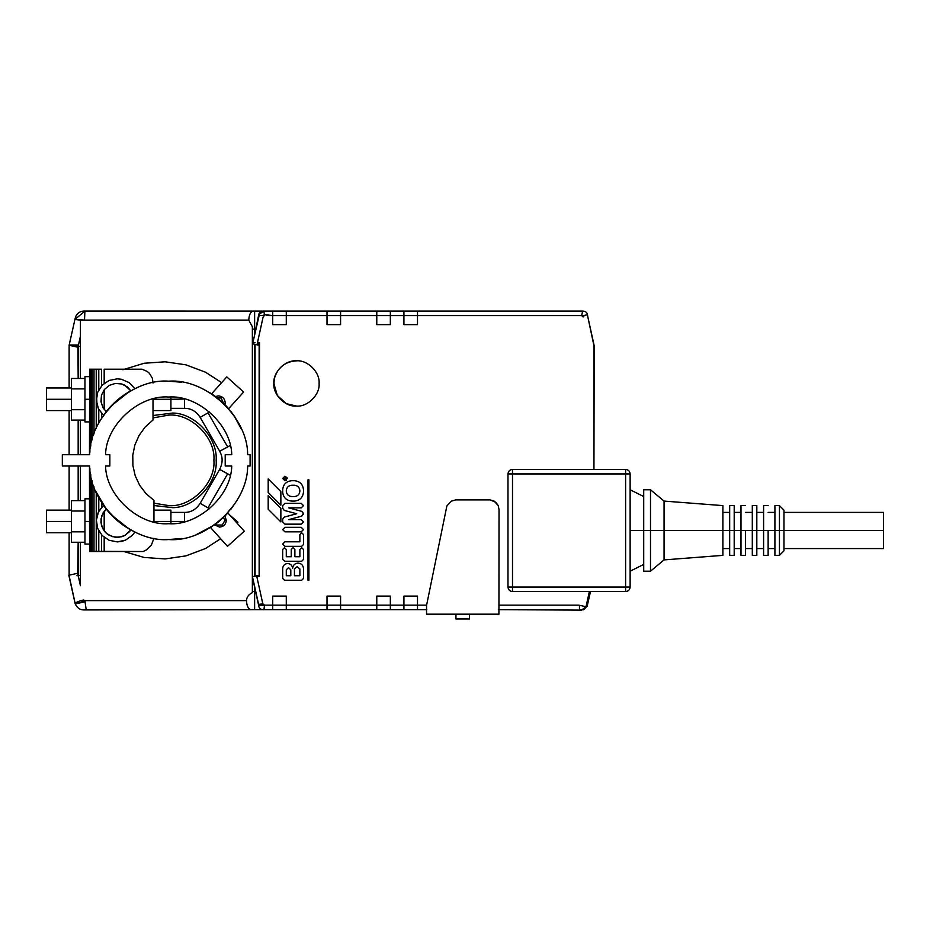 <?xml version="1.0" encoding="UTF-8"?>
<svg xmlns="http://www.w3.org/2000/svg" width="930" height="930" viewBox="0 0 930 930"><rect width="100%" height="100%" fill="white"/><g stroke="black" fill="none" stroke-linecap="round" stroke-linejoin="round"><path stroke-width="1.4" d="M299.867 534.564L301.669 532.75L303.482 534.564L303.482 544.515L301.669 546.328L284.929 546.328L301.669 546.328L303.482 544.515L303.482 534.564L301.669 532.75L299.867 534.564L299.867 541.795L284.929 541.795L299.867 541.795L299.867 534.564L299.867 541.795L284.929 541.795L282.673 544.062L284.929 541.795M284.929 480.717L286.289 480.264L287.079 477.741L284.929 476.195L287.196 478.462L284.929 480.717L287.196 478.462L284.929 476.195L282.673 478.462L284.929 480.717L282.673 478.462L284.929 476.195L282.673 478.462L284.929 480.717M284.929 476.648L283.127 478.462L284.929 480.264L283.127 478.462L284.929 476.648L286.742 478.462L286.58 477.718L284.929 480.264L286.742 478.462L284.929 476.648M285.382 478.915L286.289 479.369L283.58 479.369L284.475 477.555L283.58 479.369L286.289 479.369L285.382 478.915L286.289 477.939L285.382 478.462M299.867 549.49L299.867 556.733L299.867 549.49L301.669 547.677L299.867 549.49L299.867 556.733L294.88 556.733L294.88 549.49L293.078 547.677L291.264 549.49L293.078 547.677L294.88 549.49L294.88 556.733L299.867 556.733L294.88 556.733L294.88 549.49M282.673 549.49L284.475 547.677L286.289 549.49L284.475 547.677L282.673 549.49L282.673 559.442L284.929 561.255L301.669 561.255L303.482 559.442L303.482 549.49L301.669 547.677L303.482 549.49L303.482 559.442L301.669 561.255L284.929 561.255L282.673 559.442L282.673 549.49M299.82 568.939L297.147 566.684L299.867 568.939L297.147 566.684L294.438 568.939L294.438 575.728L294.438 568.939M282.673 568.497C282.987 565.487 284.65 563.836 287.649 563.51C284.65 563.836 282.987 565.487 282.673 568.497L282.673 578.448L284.475 580.25L301.669 580.25L303.482 578.448L303.482 568.497C303.134 565.219 301.332 563.406 298.053 563.069C294.775 563.406 292.973 565.219 292.625 568.497C292.973 565.219 294.775 563.406 298.053 563.069C301.332 563.406 303.134 565.219 303.482 568.497L303.482 578.448L301.669 580.25L284.475 580.25L282.673 578.448L282.673 568.497L282.673 578.448M290.811 575.728L286.289 575.728L286.289 569.846L288.556 567.591L290.811 569.846L290.811 575.728L290.811 569.846L288.556 567.591L286.289 569.846L286.289 575.728L290.811 575.728L290.811 569.846M273.85 383.451C272.839 372.256 285.278 359.817 296.472 360.828C285.278 359.817 272.839 372.256 273.85 383.451C272.839 394.646 285.278 407.084 296.472 406.073C285.278 407.084 272.839 394.646 273.85 383.451L277.314 395.494L286.289 403.655L296.472 406.073C307.656 407.084 320.106 394.646 319.095 383.451C320.106 372.256 307.656 359.817 296.472 360.828C307.656 359.817 320.106 372.256 319.095 383.451C320.106 394.646 307.656 407.084 296.472 406.073L286.289 403.655C276.559 397.866 272.606 389.391 274.466 378.219C277.838 367.408 285.173 361.607 296.472 360.828C285.173 361.607 277.838 367.408 274.466 378.219L273.85 382.997M643.711 489.773L643.711 530.484L630.133 530.484L643.711 530.484L643.711 489.773L650.5 489.773L650.5 530.484L664.067 530.484L664.067 501.084L664.067 530.484L729.678 530.484L729.678 555.373L729.678 530.484L722.889 530.484L722.889 505.606L722.889 555.373L722.889 530.484L664.067 530.484L664.067 559.895L664.067 530.484L650.5 530.484L650.5 489.773L664.067 501.084L722.889 505.606M643.711 530.484L650.5 530.484L643.711 530.484L643.711 571.206L643.711 530.484M745.511 530.484L740.989 530.484L740.989 555.373L740.989 530.484L729.678 530.484L729.678 505.606L729.678 530.484L740.989 530.484L740.989 505.606L740.989 530.484L752.3 530.484L752.3 555.373L752.3 505.606L752.3 530.484L763.6 530.484L763.6 555.373L763.6 530.484L745.511 530.484L745.511 555.373L745.511 530.484M768.134 530.484L763.6 530.484L763.6 505.606L763.6 530.484L774.911 530.484L774.911 555.373L774.911 505.606L774.911 530.484L783.967 530.484L783.967 510.128L783.967 530.484L883.5 530.484L883.5 512.395L883.5 530.484L768.134 530.484L768.134 555.373L768.134 530.484M734.2 555.373L734.2 530.484L734.2 555.373L729.678 555.373M756.822 555.373L756.822 530.484L756.822 555.373L752.3 555.373M774.911 505.606L779.445 505.606L779.445 530.484L779.445 505.606L783.967 510.128M783.967 550.851L783.967 530.484L783.967 550.851L779.445 555.373L779.445 530.484L779.445 555.373L774.911 555.373M170.922 399.284L184.489 399.028L184.489 408.305L184.489 399.028L170.922 399.284L170.922 397.064L170.922 399.284L153.008 399.284L170.922 399.284L170.922 410.595L170.922 399.284M184.489 521.439L170.922 521.439L170.922 523.66L170.922 510.128L170.922 521.439L153.95 521.439L184.489 521.439L184.489 512.395L184.489 521.695M200.159 503.339L207.994 507.861L227.676 473.777L219.643 469.406L200.159 503.339C196.207 509.431 190.987 512.453 184.489 512.418C190.987 512.453 196.207 509.431 200.159 503.339L209.529 508.745L200.159 503.339L207.994 507.861L227.676 473.777L230.222 475.253L219.643 469.406C222.933 462.942 222.944 456.909 219.654 451.306L230.222 445.47L227.676 446.946L207.994 412.85L227.676 446.946L219.654 451.306C222.944 456.909 222.933 462.942 219.643 469.406M84.956 376.662L84.956 399.284L89.478 399.284L84.956 399.284L84.956 376.662L89.478 376.662M46.5 387.973L46.5 399.284L71.389 399.284L46.5 399.284L46.5 410.595L46.5 387.973L71.389 387.973M84.956 498.817L84.956 521.439L89.478 521.439L84.956 521.439L84.956 498.817L89.478 498.817M46.5 510.128L46.5 521.439L71.389 521.439L46.5 521.439L46.5 532.75L46.5 510.128L71.389 510.128M216.167 460.362C217.887 438.123 195.102 413.257 172.806 413.036L153.008 415.512L172.806 413.036C195.102 413.257 217.887 438.123 216.167 460.362C217.887 482.6 195.102 507.466 172.806 507.687L153.95 505.536L172.806 507.687C195.102 507.466 217.887 482.6 216.167 460.362M77.946 347.25L78.166 346.251L69.122 345.239L78.05 347.274L69.122 345.263L78.166 346.251L78.166 344.995L69.122 344.995L69.122 387.973L69.122 344.995L78.306 344.995L78.166 346.251L80.433 336.218L80.433 378.475L80.433 320.106L248.775 320.106L252.356 326.744L248.775 320.106C249.066 314.654 250.6 311.631 253.379 311.062L254.622 311.062L254.622 335.033L254.622 311.062L253.379 311.062C250.6 311.631 249.066 314.654 248.775 320.106L84.502 320.106L84.909 311.062L84.002 311.015L84.909 311.062L84.002 311.015L84.909 311.062L84.502 320.106L80.433 320.106L80.433 336.218L77.946 347.25L78.166 378.475L78.166 346.251L80.433 346.506L78.166 346.251L78.166 344.995L77.946 347.25M80.433 320.152L74.935 319.455L69.18 344.995L74.935 319.455L84.502 320.06L80.433 320.152M79.98 600.931L82.7 600.931L79.98 600.931L75.063 602.884L79.98 600.931M83.828 600.931L84.781 600.931L83.828 600.024L82.7 601.512L82.7 600.617L80.433 600.617L83.828 600.024L84.979 601.605L84.049 601.977L85.141 601.733L84.014 601.815C79.201 603.012 76.214 603.361 75.063 602.884C76.214 603.361 79.201 603.012 84.014 601.815L84.979 601.605L83.828 600.931M78.166 575.728L76.934 575.728L78.19 575.728L76.934 575.728L78.166 575.6L78.166 542.248L77.655 573.264L80.433 585.737L78.166 575.6L80.433 575.345L78.166 575.728M213.9 460.362C215.923 437.972 191.045 413.094 168.656 415.117L153.008 417.907L168.656 415.117C191.045 413.094 215.923 437.972 213.9 460.362C215.923 482.751 191.045 507.629 168.656 505.606L153.95 503.153L168.656 505.606C191.045 507.629 215.923 482.751 213.9 460.362M214.539 524.88L219.55 527.089C223.653 526.659 225.909 524.404 226.339 520.312L224.886 516.104L226.339 520.312C225.909 524.404 223.653 526.659 219.55 527.089C223.653 526.659 225.909 524.404 226.339 520.312L224.886 516.104M224.921 404.655L225.211 402.678C224.781 398.586 222.514 396.32 218.422 395.889C222.514 396.32 224.781 398.586 225.211 402.678L224.921 404.655L225.211 402.678C224.781 398.586 222.514 396.32 218.422 395.889L215.516 396.54M78.166 500.631L78.166 466.011L78.166 500.631M78.166 454.7L78.166 420.093L78.166 454.7M69.122 410.595L69.122 454.7L69.122 410.595M69.122 466.011L69.122 510.128L69.122 466.011M69.122 532.75L69.122 575.17L69.122 532.75M77.911 573.217L69.122 575.17L77.911 573.217M69.122 575.728L75.191 603.605M75.307 603.919L84.049 601.977L75.307 603.919M84.002 311.015C78.887 311.469 75.888 314.177 75.005 319.13L69.18 344.995L74.935 319.455L84.909 311.062L253.379 311.062L84.886 311.05M252.356 591.561L254.622 591.561L252.356 591.561M254.622 609.662L83.828 609.941L86.199 609.662L85.025 601.757L86.199 609.662L254.622 609.662L254.622 587.156L254.622 609.662L262.179 609.662L254.622 609.662M254.622 329.15L253.379 329.15L254.622 329.15M579.46 605.593L580.878 605.593L579.46 605.593M259.028 315.991L252.611 343.798L257.017 344.809L263.132 316.909L264.492 315.491L258.912 315.491L264.492 315.491L264.132 314.549L268.817 315.584L264.538 314.642L263.69 311.015L264.445 311.062L263.806 311.015M258.807 316.956L254.355 336.207L258.552 315.491C258.866 312.561 260.679 311.085 264.004 311.062L582.413 311.062C585.714 311.143 587.446 312.643 587.609 315.537L587.597 315.793M259.144 314.456L263.69 311.015L264.538 314.642M254.355 336.207L258.68 316.537L253.018 342.287L255.076 342.74M268.817 315.584L272.711 315.584L264.132 314.549L264.492 315.491L263.132 316.909L257.552 342.287L259.54 342.728L257.552 342.287L259.54 342.728L259.144 576.368L256.878 576.867L262.818 603.837L264.492 605.139L272.711 605.139L272.711 596.095L286.289 596.095L286.289 605.139L327.011 605.139L327.011 596.095L340.578 596.095L340.578 609.662L426.812 609.662L263.946 609.662L264.492 605.232L258.691 605.232L264.492 605.139L262.818 603.837L256.878 576.867L259.144 576.368L258.331 576.542L258.215 575.414L256.866 575.717L257.11 576.809L256.866 575.717L252.449 576.693L258.691 604.733M252.472 576.832L258.633 604.442L262.806 603.814L258.482 604.698L252.356 576.867L258.482 604.698L252.356 576.867L255.076 576.263M263.213 609.708L264.039 609.638M264.004 609.662L272.711 609.662L272.711 605.139L264.492 605.139L264.004 609.662C260.83 609.906 259.017 608.429 258.552 605.232L258.633 604.442M581.564 610.115L498.666 609.662L581.564 610.115M583.447 609.708L585.028 608.511M584.493 315.537L581.669 315.584L583.11 316.956L584.493 315.375L583.11 316.956L581.669 315.584L584.493 315.537M581.669 315.584L403.922 315.584L403.922 324.628L417.5 324.628L417.5 315.584L403.922 315.584L403.922 311.062L390.344 311.062L390.344 315.584L403.922 315.584L403.922 311.062L417.5 311.062L417.5 315.584L417.5 311.062L582.633 311.062L581.669 315.537L417.5 315.584L417.5 324.628L403.922 324.628L403.922 315.584L390.344 315.584L390.344 324.628L376.778 324.628L376.778 315.584L340.578 315.584L340.578 324.628L327.011 324.628L327.011 315.584L286.289 315.584L286.289 324.628L272.711 324.628L272.711 311.062L263.946 311.062M258.668 316.502L256.215 327.779L258.668 316.502M593.945 345.716L593.945 469.406L594.165 345.669L587.365 314.735L584.493 315.375L587.365 314.735L593.945 345.716M259.4 314.491L259.796 313.445M587.016 606.244L583.854 609.499L587.016 606.244M581.576 610.115L579.46 609.58L581.576 610.115L585.958 606.709L583.098 609.859L579.46 609.58M257.598 342.298L257.017 344.809L258.284 345.1L258.459 343.635L259.144 343.635L258.459 343.635L258.284 345.1L252.728 343.821L255.076 344.356L255.076 576.112L255.076 344.356M255.076 576.112L258.215 575.414L258.331 576.542M254.622 576.216L254.622 344.251L254.622 576.216M340.578 605.139L376.778 605.139L376.778 596.095L390.344 596.095L390.344 605.139L403.922 605.139L403.922 596.095L417.5 596.095L417.5 605.139L426.614 605.139L417.5 605.139L417.5 609.662L417.5 605.139L390.344 605.139L390.344 609.662L390.344 605.139L272.711 605.139L272.711 609.662L327.011 609.662L327.011 605.139L327.011 609.662L340.578 609.662L340.578 596.095L327.011 596.095L327.011 605.139L340.578 605.139M499.026 605.139L578.82 605.139L586.028 606.72L589.353 591.561L586.028 606.72L578.82 605.139L499.026 605.139M287.079 477.741L286.289 480.264M259.144 343.635L259.144 576.368L259.54 342.728M590.492 591.561L587.156 606.267L590.492 591.561M272.711 315.584L286.289 315.584L272.711 315.584L272.711 324.628L286.289 324.628L286.289 311.062L272.711 311.062L272.711 315.584M272.711 596.095L272.711 605.139L286.289 605.139L286.289 609.662L286.289 596.095L272.711 596.095M340.578 315.584L376.778 315.584L376.778 311.062L340.578 311.062L340.578 315.584L340.578 311.062L286.289 311.062L286.289 315.584L327.011 315.584L327.011 311.062L327.011 324.628L340.578 324.628L340.578 315.584L327.011 315.584L340.578 315.584M286.533 477.625L286.37 479.555M390.344 324.628L390.344 311.062L376.778 311.062L376.778 324.628L390.344 324.628M512.5 591.561C509.78 591.282 508.268 589.771 507.978 587.039C508.268 589.771 509.78 591.282 512.5 591.561L512.5 587.039L507.978 587.039L507.978 473.94C508.268 471.208 509.78 469.697 512.5 469.406L625.611 469.406L512.5 469.406L512.5 473.94L625.611 473.94L625.611 469.406C628.343 469.697 629.854 471.208 630.133 473.94C629.854 471.208 628.343 469.697 625.611 469.406L625.611 473.94L630.133 473.94L630.133 587.039C629.854 589.771 628.343 591.282 625.611 591.561L512.5 591.561L625.611 591.561L625.611 587.039L512.5 587.039L512.5 591.561M376.778 609.662L376.778 605.139L376.778 609.662M376.778 596.095L376.778 605.139L390.344 605.139L390.344 596.095L376.778 596.095M221.142 397.97L223.514 403.271L221.142 397.97L217.411 397.97L221.142 397.97M262.179 311.062L254.622 311.062L262.179 311.062M252.356 328.929L253.379 329.15L252.356 328.929M252.356 592.666C248.624 594.456 246.671 597.106 246.508 600.617C246.671 605.174 247.868 608.115 250.1 609.441C247.868 608.115 246.671 605.174 246.508 600.617L84.677 600.617L246.508 600.617C246.671 597.106 248.624 594.456 252.356 592.666L252.356 326.744L252.356 592.666M250.1 609.627L251.123 609.662L250.1 609.627M95.767 491.284L106.241 509.07C113.007 517.696 121.191 524.636 130.805 529.902L134.908 531.983L132.351 535.331L125.504 540.156L121.493 541.446L117.296 541.899L109.077 540.26L102.172 535.517L97.697 528.438L96.371 520.161L98.417 512.035L103.509 505.374L102.463 503.804M165.633 539.481L168.621 539.54L165.633 539.481M168.702 539.54L181.501 538.493L168.702 539.54C131.211 542.527 89.373 503.583 89.687 466.011L62.333 466.011L89.687 466.011C89.373 503.583 131.211 542.527 168.656 539.54C206.1 542.527 247.938 503.583 247.636 466.011C247.938 503.583 206.1 542.527 168.656 539.54M214.435 524.962L196.846 534.343L211.064 527.229L223.56 517.406L234.837 503.827M89.687 454.7C89.373 417.14 131.211 378.196 168.656 381.184C206.1 378.196 247.938 417.14 247.636 454.7L250.1 454.7L247.636 454.7C247.938 417.14 206.1 378.196 168.656 381.184L181.501 382.23L168.702 381.184C131.211 378.196 89.373 417.14 89.687 454.7L62.333 454.7L62.333 466.011L62.333 454.7L89.687 454.7M241.509 429.369L233.849 415.431L223.56 403.318L209.564 392.565L214.365 395.703M168.621 381.184L165.633 381.242L168.621 381.184M128.852 391.914L130.805 390.821C121.191 396.087 113.007 403.027 106.241 411.653L102.463 416.907M226.164 514.79L219.003 521.463M218.969 521.498L214.47 524.939M236.615 500.979L230.628 509.64M227.873 512.918L226.164 514.778M230.628 411.083L234.837 416.896M220.317 400.365L225.978 405.736M225.978 405.747L227.873 407.805M214.412 395.738L216.19 397.04M216.341 397.156L219.643 399.795M100.917 419.384L108.717 408.63M231.744 454.7C231.384 425.01 198.264 394.727 168.656 397.017C139.047 394.727 105.927 425.01 105.567 454.7L109.845 454.7L105.567 454.7C105.927 425.01 139.047 394.727 168.656 397.017C198.264 394.727 231.384 425.01 231.744 454.7L225.211 454.7L231.744 454.7M105.567 466.011C105.927 495.713 139.047 525.996 168.656 523.706C198.264 525.996 231.384 495.713 231.744 466.011L225.211 466.011L231.744 466.011C231.384 495.713 198.264 525.996 168.656 523.706C139.047 525.996 105.927 495.713 105.567 466.011L109.845 466.011L105.567 466.011M108.752 408.584L109.67 407.538M109.717 407.503L110.438 406.701M111.1 405.992L128.817 391.937M108.717 512.093L106.241 509.07L103.009 512.976L100.975 519.068L101.451 525.473L104.369 531.193L106.601 533.506L109.252 535.343L115.367 537.296L121.76 536.738L124.76 535.529L129.735 531.483L130.805 529.902L128.852 528.81M128.817 528.786L111.1 514.732M110.438 514.023L109.705 513.221M109.67 513.174L108.752 512.128M106.241 411.653L103.009 407.747L100.975 401.655L101.451 395.25L104.369 389.531L109.252 385.38L115.367 383.427L121.76 383.985L127.445 386.973L130.805 390.821L124.76 385.194L121.76 383.985L115.367 383.427L109.252 385.38L104.369 389.531L101.451 395.25L100.975 401.655L103.009 407.747L106.241 411.653M134.908 388.74L129.165 382.637L121.493 379.277L117.296 378.824L109.077 380.463L102.172 385.206L97.697 392.286L96.371 400.563L98.417 408.689L103.509 415.35L98.417 408.689L96.976 404.724L96.615 396.354L97.697 392.286L102.172 385.206L109.077 380.463L117.296 378.824L121.493 379.277L129.165 382.637L134.908 388.74M252.356 329.15L253.379 329.15L252.356 329.15M80.433 585.737L80.433 542.248L80.433 585.737M80.433 420.093L80.433 454.7L80.433 420.093M80.433 466.011L80.433 500.631L80.433 466.011M229.791 515.092L237.964 522.16L237.022 523.125L237.964 522.16L229.791 515.092M220.631 538.726L205.53 548.502L185.872 555.896L165.075 558.93L144.115 557.465L123.899 551.525L144.115 557.465L165.075 558.93L185.872 555.896L205.53 548.502L220.631 538.726M122.911 369.733L144.115 363.258L165.075 361.793L185.872 364.827L205.53 372.221L221.642 382.649L205.53 372.221L185.872 364.827L165.075 361.793L144.115 363.258L122.911 369.733M237.859 398.447L236.999 399.4L237.859 398.447M89.617 369.198L89.478 454.7L89.617 369.198M89.617 466.011L89.617 551.304L89.617 466.011M89.571 551.304L89.896 468.453L89.896 551.525L90.768 551.525L90.768 474.579L90.768 551.525L92.151 551.525L92.151 480.764L92.151 551.525L94 551.525L94 486.727L94 551.525L96.232 551.525L96.232 492.365L96.232 551.525L98.778 551.525L98.778 530.612L98.778 551.525L101.521 551.525L101.521 534.692L101.521 551.525L104.183 551.525L104.183 537.226L104.183 551.525L143.092 551.525L146.324 549.956L151.427 544.945L153.95 538.272L151.427 544.945L146.324 549.956L143.092 551.525L89.571 551.304M89.896 452.271L89.896 369.198L89.896 452.271M90.768 446.144L90.768 369.198L89.896 369.198L90.768 369.198L90.768 446.144M92.151 439.96L92.151 369.198L90.768 369.198L92.151 369.198L92.151 439.96M94 433.996L94 369.198L92.151 369.198L94 369.198L94 433.996M96.232 428.358L96.232 369.198L94 369.198L96.232 369.198L96.232 428.358M98.778 511.454L98.778 497.585L98.778 511.454M98.778 423.138L98.778 409.27L98.778 423.138M98.778 390.112L98.778 369.198L96.232 369.198L98.778 369.198L98.778 390.112M101.521 525.636L101.521 516.662L101.521 525.636M101.521 507.489L101.521 502.34L101.521 507.489M101.521 418.384L101.521 413.234L101.521 418.384M101.521 404.062L101.521 395.087L101.521 404.062M101.521 386.031L101.521 369.198L98.778 369.198L101.521 369.198L101.521 386.031M104.183 369.198L141.965 369.198L104.183 369.198L104.183 383.497L104.183 369.198M104.369 551.525L103.637 551.525L104.369 551.525M89.478 466.011L89.571 551.525L89.478 466.011M244.288 531.181L227.85 512.942L244.288 531.181L227.478 546.328L244.288 531.181M210.564 527.543L227.478 546.328L210.564 527.543M243.614 392.042L228.641 408.677L243.614 392.042L226.804 376.906L211.575 393.832L226.804 376.906L243.614 392.042M71.389 531.844L71.389 542.248L84.956 542.248L71.389 542.248L71.389 531.844L84.956 531.844L71.389 531.844L71.389 511.035L71.389 531.844M84.956 511.035L71.389 511.035L84.956 511.035M71.389 500.631L71.389 511.035L71.389 500.631L84.956 500.631L71.389 500.631M84.956 544.062L84.956 521.439L84.956 544.062L89.478 544.062M71.389 409.688L71.389 420.093L84.956 420.093L71.389 420.093L71.389 409.688L84.956 409.688L71.389 409.688L71.389 388.88L71.389 409.688M84.956 388.88L71.389 388.88L84.956 388.88M71.389 378.475L71.389 388.88L71.389 378.475L84.956 378.475L71.389 378.475M84.956 421.906L84.956 399.284L84.956 421.906L89.478 421.906M200.159 417.384C196.207 411.293 190.987 408.27 184.489 408.317C190.987 408.27 196.207 411.293 200.159 417.384L209.529 411.978L200.159 417.384L219.724 451.259M170.922 408.328L184.489 408.328L184.489 405.91M209.529 508.745L208.25 508.013L209.529 508.745M184.489 514.79L184.489 512.418M184.489 403.701L184.489 399.284L184.489 403.701M104.183 530.902L104.183 511.326L104.183 530.902M104.183 409.398L104.183 389.81L104.183 409.398M153.008 383.009L152.381 378.312L149.439 373.372L147.266 371.465L141.965 369.198L147.266 371.465L149.439 373.372L152.381 378.312L153.008 383.009M132.781 455.223L132.909 465.663L132.781 455.223L132.909 465.663L135.234 475.846L139.674 485.309L146.01 493.621L153.95 500.398L153.95 521.974L153.95 500.398L146.01 493.621L139.674 485.309L135.234 475.846L132.909 465.663L132.781 455.223L134.873 444.982L132.781 455.223M153.008 398.982L153.008 420L145.22 426.963L139.082 435.426L134.873 444.982L139.082 435.426L145.22 426.963L153.008 420L153.008 398.982M247.636 466.011L250.1 466.011L250.1 454.7L250.1 466.011L247.636 466.011M109.845 466.011L109.845 454.7L109.845 466.011M225.211 454.7L225.211 466.011L225.211 454.7M106.241 509.07L103.439 505.246L98.417 512.035L96.976 515.999L96.371 520.161L97.697 528.438L102.172 535.517L109.077 540.26L117.296 541.899L125.504 540.156L132.351 535.331L134.908 531.983L130.805 529.902L124.76 535.529L118.598 537.331L112.216 536.622L106.601 533.506L102.626 528.473L100.905 522.288L101.696 515.918L106.171 508.989M223.398 517.568L224.99 520.312L222.27 525.008L216.841 525.008L216.109 523.741L216.841 525.008L222.27 525.008L224.99 520.312M403.922 609.662L403.922 605.139L403.922 609.662M403.922 596.095L403.922 605.139L417.5 605.139L417.5 596.095L403.922 596.095M579.46 609.662L579.46 605.279L579.46 609.662M376.778 315.584L390.344 315.584L376.778 315.584M455.956 618.985L455.956 614.184L455.956 618.985L469.522 618.985L469.522 614.184L469.522 618.985L455.956 618.985M426.545 614.184L426.545 605.5L446.865 505.967L451.422 501.131L455.723 499.898L490.017 499.898L494.016 501.003L498.201 505.525L499.026 509.582L498.933 614.184L426.545 614.184L498.933 614.184L499.026 509.582L498.201 505.525L495.725 502.188L490.017 499.898L455.723 499.898L451.422 501.131L446.865 505.967L426.545 605.5L426.545 614.184M512.5 469.406C509.78 469.697 508.268 471.208 507.978 473.94L512.5 473.94L512.5 469.406M883.5 548.584L883.5 530.484L883.5 548.584L783.967 548.584M756.822 505.606L756.822 530.484L756.822 505.606L752.3 505.606M734.2 505.606L734.2 530.484L734.2 505.606L729.678 505.606M507.978 473.94L507.978 587.039L512.5 587.039L512.5 473.94L507.978 473.94M625.611 473.94L512.5 473.94L512.5 587.039L625.611 587.039L625.611 473.94L625.611 587.039L630.133 587.039L630.133 473.94L625.611 473.94M625.611 587.039L625.611 591.561C628.343 591.282 629.854 589.771 630.133 587.039L625.611 587.039M722.889 555.373L664.067 559.895L650.5 571.206L650.5 530.484L650.5 571.206L643.711 571.206M296.472 406.073C307.656 407.084 320.106 394.646 319.095 383.451C320.106 372.256 307.656 359.817 296.472 360.828M299.867 568.939L299.867 575.728L294.438 575.728L299.867 575.728L299.867 568.939M292.625 568.497C292.311 565.487 290.648 563.836 287.649 563.51C290.648 563.836 292.311 565.487 292.625 568.497M284.475 580.25L301.669 580.25M303.482 578.448L303.482 568.497M291.264 549.49L291.264 556.733L286.289 556.733L291.264 556.733L291.264 549.49L291.264 556.733L286.289 556.733L286.289 549.49M284.929 561.255L301.669 561.255M303.482 559.442L303.482 549.49M301.215 503.339L284.929 503.339L301.215 503.339L303.482 505.606L301.215 507.861L303.482 505.606L301.215 503.339L284.929 503.339L282.673 505.536L282.673 508.257L284.255 510.419L296.693 513.744L284.348 517.057L282.673 519.173L282.673 521.893L284.929 524.16L282.673 521.893L282.673 519.173L282.673 521.893M284.929 524.16L301.215 524.16L284.929 524.16L301.215 524.16L303.482 521.893L301.215 519.626L288.73 519.626L301.704 516.15L303.482 513.941L301.808 511.372L288.73 507.861L301.215 507.861L288.73 507.861L301.808 511.372L303.482 513.488L301.704 516.15L288.73 519.626L301.215 519.626L288.73 519.626L301.704 516.15M284.348 517.068L282.673 519.173L284.348 517.068L296.693 513.744L284.255 510.419L282.673 508.257L282.673 505.536L284.929 503.339L282.673 505.536L282.673 508.257L284.266 510.407M301.215 519.626L303.482 521.893L301.215 524.16M303.482 513.488L301.808 511.372M288.73 507.861L301.215 507.861M294.438 480.717C299.89 481.298 302.901 484.309 303.482 489.773L303.482 492.028L303.482 489.773C302.901 484.309 299.89 481.298 294.438 480.717L291.718 480.717C286.266 481.298 283.243 484.309 282.673 489.773L282.673 492.028C283.243 497.492 286.266 500.503 291.718 501.084L294.438 501.084C299.89 500.503 302.901 497.492 303.482 492.028C302.901 497.492 299.89 500.503 294.438 501.084M291.718 501.084C286.266 500.503 283.243 497.492 282.673 492.028L282.673 489.773C283.243 484.309 286.266 481.298 291.718 480.717M291.718 496.55C288.44 496.213 286.638 494.4 286.289 491.121L286.289 491.121C286.638 494.4 288.44 496.213 291.718 496.55L294.438 496.55C297.705 496.213 299.518 494.4 299.867 491.121L299.867 491.121C299.518 494.4 297.705 496.213 294.438 496.55L291.718 496.55L294.438 496.55M286.289 490.68C286.638 487.401 288.44 485.588 291.718 485.239C288.44 485.588 286.638 487.401 286.289 490.68L286.289 491.121M294.438 485.239C297.705 485.588 299.518 487.401 299.867 490.68C299.518 487.401 297.705 485.588 294.438 485.239L291.718 485.239M303.482 492.028L303.482 489.773M282.673 489.773L282.673 492.028M301.215 527.322L303.482 529.589L301.215 531.844L284.929 531.844L301.215 531.844L303.482 529.589L301.215 527.322L284.929 527.322L301.215 527.322L284.929 527.322L282.673 529.589L284.929 531.844L301.215 531.844M284.929 531.844L282.673 529.589L284.929 527.322M280.86 505.153L268.189 492.482L268.189 478.915L280.86 491.575L280.86 505.153L280.86 491.575L268.189 478.915L268.189 492.482L280.86 505.153M268.189 495.655L280.86 508.315L280.86 521.893L268.189 509.222L268.189 495.655L268.189 509.222L280.86 521.893L280.86 508.315L268.189 495.655M284.929 478.915L284.022 478.915L284.929 478.915L284.475 478.008L284.929 478.462M286.068 477.543L285.266 478.008L286.068 477.543M285.266 478.008L284.475 477.555L285.266 478.008M308.911 479.81L308.004 479.81L308.004 580.25L308.911 580.25L308.911 479.81L308.911 580.25L308.004 580.25L308.004 479.81L308.911 479.81M284.929 546.328L282.673 544.062L284.929 546.328L301.669 546.328M303.482 544.515L303.482 534.564M630.133 489.773L643.711 496.55M740.989 555.373L745.511 555.373M763.6 555.373L768.134 555.373M734.2 512.395L740.989 512.395M768.134 512.395L774.911 512.395M756.822 512.395L763.6 512.395M722.889 512.395L729.678 512.395M745.511 512.395L752.3 512.395M783.967 512.395L883.5 512.395M170.922 512.395L184.489 512.395M153.95 510.128L170.922 510.128M68.82 575.24L75.225 603.942M86.199 609.662C81.119 610.615 77.492 608.708 75.284 603.93M71.389 532.75L46.5 532.75M170.922 410.595L153.008 410.595M71.389 410.595L46.5 410.595M752.3 548.584L745.511 548.584M729.678 548.584L722.889 548.584M763.6 548.584L756.822 548.584M774.911 548.584L768.134 548.584M740.989 548.584L734.2 548.584M768.134 505.606L763.6 505.606M745.511 505.606L740.989 505.606M643.711 564.417L630.133 571.206"/></g></svg>
